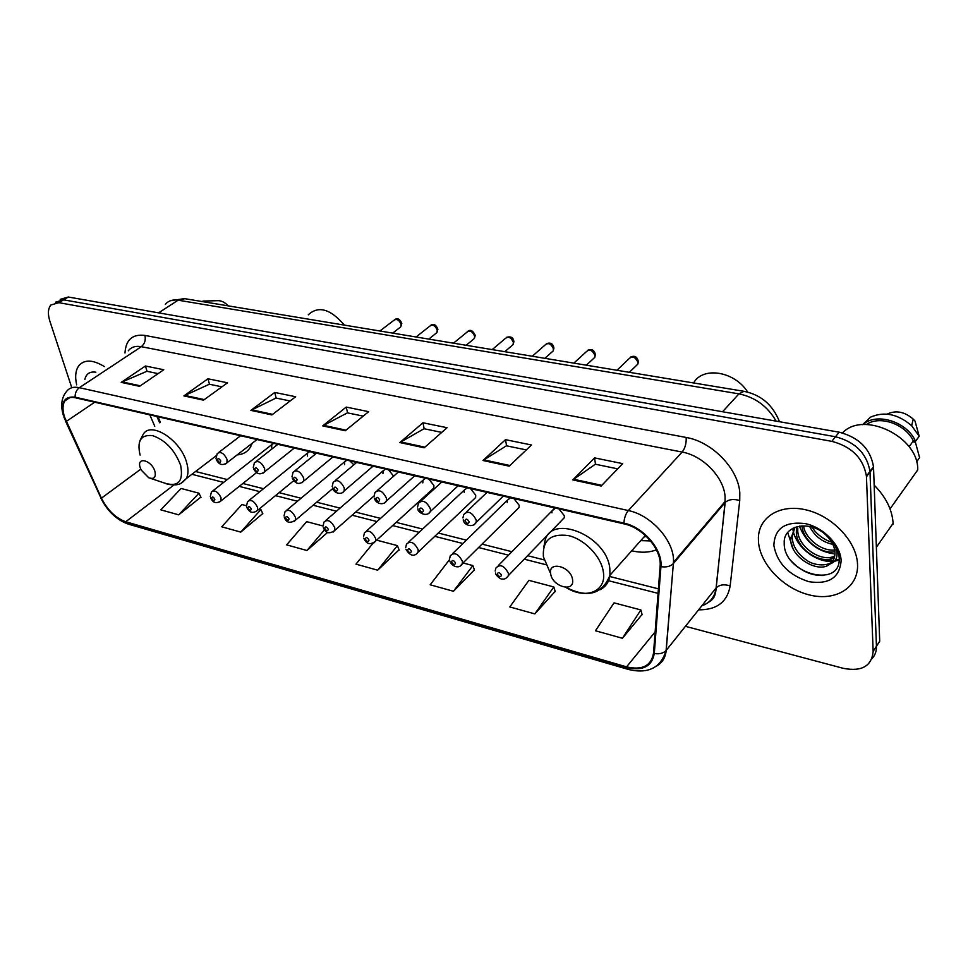 <?xml version="1.0" encoding="UTF-8"?>
<svg xmlns="http://www.w3.org/2000/svg" width="968" height="968" viewBox="0 0 968 968"><rect width="100%" height="100%" fill="white"/><g stroke="black" fill="none" stroke-linecap="round" stroke-linejoin="round"><path stroke-width="1.45" d="M631.693 550.792C640.852 552.946 649.08 552.619 656.401 549.836M237.196 454.875C243.258 454.452 247.76 451.741 250.688 446.732L252.2 443.271M393.625 476.183L388.567 469.758M431.704 489.941L433.785 488.041L433.894 485.464L428.764 478.991M473.388 499.694L475.627 497.564L475.711 495.168L470.509 488.586M516.694 509.821L519.102 507.438L519.175 505.26L513.875 498.556M561.73 520.348L564.308 517.686L564.356 515.762L558.959 508.914M158.002 416.76L160.361 422.229M277.441 444.627L276.4 443.973M273.714 443.356L271.814 444.602L271.645 447.773M315.096 454.331L312.458 452.262M309.675 451.62L307.594 453.012L307.437 456.085M353.852 464.785L349.823 460.853M346.931 460.187L344.668 461.748L344.511 464.7M385.579 469.069L383.098 470.823L382.953 473.63M425.654 478.277L422.956 480.249L422.834 482.887M467.278 487.848L464.325 490.05L464.229 492.506M510.511 497.782L507.317 500.25L507.232 502.489M555.475 508.115L551.99 510.874L551.941 512.883M871.938 658.712C875.072 655.396 876.572 651.258 876.439 646.273L879.706 641.24L873.511 466.709C870.413 448.886 858.967 437.379 839.159 432.188L68.305 297.019L60.234 299.354M685.417 626.32L843.346 668.344C861.81 671.84 871.745 666.178 873.148 651.331L866.433 476.147C863.274 458.227 851.743 446.635 831.827 441.335L58.915 302.681L63.622 299.838L55.563 302.173L63.622 299.838L835.505 436.749L63.622 299.838L68.305 297.019M866.469 476.873L869.978 471.404C866.856 453.544 855.361 441.989 835.505 436.749C855.361 441.989 866.856 453.544 869.978 471.404L876.439 646.273L870.014 472.142L873.547 467.435M758.501 542.056C760.207 564.501 783.693 588.846 809.696 595.017C835.699 601.527 858.652 587.649 857.539 564.32L857.515 563.945C856.559 541.535 832.77 516.319 806.743 510.039C780.692 503.469 758.96 516.658 758.392 537.724L758.501 542.056C760.207 564.501 783.693 588.846 809.696 595.017C835.699 601.527 858.652 587.649 857.539 564.32L857.515 563.945C856.559 541.535 832.77 516.319 806.743 510.039C780.692 503.469 758.96 516.658 758.392 537.724L758.501 542.056M64.626 417.269C62.351 410.202 62.46 404.721 64.977 400.837C67.215 397.8 70.664 396.771 75.322 397.763L624.009 523.87C642.849 527.693 661.519 549.279 660.164 565.663L653.521 653.146C651.222 665.899 642.232 670.461 626.55 666.855L125.707 521.752C115.664 518.074 107.569 510.209 101.434 498.145L64.626 417.269M64.166 417.16L101.011 498.109C107.303 510.475 115.591 518.533 125.888 522.309L626.647 667.521C642.716 671.223 651.936 666.553 654.295 653.485L660.938 566.655C662.85 549.812 643.526 527.076 623.912 523.119L75.117 397.158C63.961 396.033 60.306 402.7 64.166 417.16M601.164 486.033L622.678 463.636L594.57 457.888L572.802 479.898L601.164 486.033M617.669 468.851L595.332 464.216L572.802 479.898M595.465 464.253L594.57 457.888M509.192 466.165L531.505 444.99L505.502 439.666L482.996 460.502L509.192 466.165M526.314 449.914L506.433 445.8L482.996 460.502M506.566 445.825L505.502 439.666M424.153 447.797L447.083 427.711L422.956 422.774L399.869 442.558L424.153 447.797M441.735 432.394L424.032 428.727L399.869 442.558M424.166 428.751L422.956 422.774M139.573 386.329L163.773 369.752L145.442 366.001L121.206 382.372L139.573 386.329M158.123 373.624L146.882 371.288L121.206 382.372M147.039 371.325L145.442 366.001M203.51 400.147L227.528 382.796L207.963 378.791L183.872 395.9L203.51 400.147M221.926 386.837L209.33 384.236L183.872 395.9M209.487 384.26L207.963 378.791M271.911 414.909L295.676 396.735L274.743 392.451L250.893 410.371L271.911 414.909M290.134 400.97L276.025 398.054L250.893 410.371M276.17 398.09L274.743 392.451M345.261 430.76L368.675 411.678L346.229 407.08L322.707 425.884L345.261 430.76M363.218 416.119L347.415 412.852L322.707 425.884M347.572 412.876L346.229 407.08M104.375 366.582C93.073 359.673 84.615 359.309 79.001 365.493C75.589 370.03 74.814 376.479 76.653 384.841C74.814 376.479 75.589 370.03 79.001 365.493C84.615 359.309 93.073 359.673 104.375 366.582M58.915 302.681L50.868 304.993C47.964 308.623 47.638 314.031 49.888 321.243L71.801 387.744M534.832 613.906L553.805 586.947L528.903 580.364L509.797 606.936L534.832 613.906L555.196 591.351M622.436 638.275L640.852 609.937L614.051 602.858L595.465 630.761L622.436 638.275L642.074 614.45M323.01 525.975L306.662 521.655L286.637 544.863L306.953 550.514L327.632 532.4M246.417 505.732L241.903 504.546L221.732 526.798L240.766 532.097L262.739 513.572M178.693 514.831L198.948 493.196L181.089 488.477L160.821 509.858L178.693 514.831L200.86 497.116M449.382 559.819L430.179 584.793L453.472 591.266L474.393 569.862M372.91 543.399L355.97 564.15L377.689 570.188L399.07 549.824M377.689 570.188L397.412 545.625L376.649 540.144M397.412 545.625L399.179 550.114M306.953 550.514L324.498 529.847M240.766 532.097L260.9 509.555L259.097 509.083M260.9 509.555L262.873 513.839M198.948 493.196L200.993 497.383M453.472 591.266L472.868 565.566L463.006 562.952M472.868 565.566L474.501 570.152M553.805 586.947L555.293 591.642M640.852 609.937L642.159 614.753M95.844 372.196C89.843 371.337 86.164 373.757 84.833 379.456M228.351 305.888C224.745 302.246 221.2 300.516 217.691 300.673L202.941 301.072M209.572 302.778L200.424 301.266M344.366 325.103C330.391 308.852 318.351 305.44 308.248 314.842M154.928 471.416C151.734 460.054 136.246 456.146 140.203 467.604L141.255 470.121L148.733 477.744C154.069 479.559 156.138 477.454 154.928 471.416M747.707 392.101C734.603 371.143 702.72 366.206 693.632 382.965M572.536 579.517C570.926 566.244 547.9 560.448 550.683 573.855C552.292 586.886 575.065 592.936 572.536 579.517M640.731 540.628L650.544 540.906M643.889 537.071L646.261 536.308M893.137 524.087L893.113 523.325C892.206 509.725 885.901 496.995 874.164 485.149M917.737 469.976L917.737 469.904C918.85 436.749 863.395 410.25 842.499 432.926M832.891 544.355C822.473 542.225 814.729 536.26 809.635 526.471M833.424 542.382C826.793 541.79 815.286 533.719 812.261 527.149M834.924 551.651C821.82 554.7 802.787 540.628 802 525.793M837.308 549.582C822.062 553.394 804.505 537.179 803.694 526.229M834.452 557.205C822.497 565.82 795.817 549.425 796.337 531.735L796.954 526.604M834.743 555.934C822.062 563.182 797.317 546.908 797.741 529.919L797.777 528.371L796.361 530.186M830.29 563.812C833.484 560.992 835.045 557.278 834.985 552.68L834.973 552.244C834.501 546.097 831.512 540.386 825.982 535.098C810.034 519.477 783.16 525.14 784.213 542.975C783.318 573.564 839.498 588.641 839.22 559.504L839.195 557.991C838.76 551.3 835.856 544.839 830.471 538.619C835.154 544.282 837.344 549.764 837.03 555.063C836.618 559.492 834.38 562.408 830.29 563.812L829.697 564.284C818.238 573.891 790.166 557.302 790.687 539.055L795.079 527.233M832.976 560.654C829.636 566.365 814.838 566.256 806.901 560.411C797.705 554.095 792.78 546.363 792.102 537.228L794.764 527.584M773.868 545.516C777.183 563.182 788.847 575.234 808.861 581.683C828.935 584.72 839.692 577.702 841.131 560.629C840.526 544.936 823.429 527.33 805.219 523.591C784.987 521.22 774.533 528.528 773.868 545.516M916.587 461.869L919.6 457.658L915.413 442.255L912.703 441.783M909.097 446.72L913.344 440.912C905.419 423.911 879.513 415.091 866.433 424.516M913.344 440.912L915.534 441.287L919.213 436.241L915.002 421.056L913.187 419.071C904.802 411.86 896.332 410.105 887.765 413.808M919.213 436.241L911.687 425.763C898.014 414.026 884.316 411.158 870.571 417.135L862.597 424.649M915.534 441.287C907.064 421.54 876.197 412.078 862.948 424.625M823.707 575.464C811.656 575.948 800.851 571.144 791.279 561.029M793.022 548.469L787.686 532.594M839.22 559.383L835.251 560.278M833.073 560.484L823.09 559.286M839.183 560.097L834.489 561.222M832.48 561.416C815.201 562.577 794.486 545.77 792.78 528.31M834.973 553.986C817.779 551.784 805.92 542.479 799.374 526.072M776.13 421.14C767.576 406.318 755.185 397.231 738.947 393.867L178.124 300.189C172.607 299.354 168.347 300.745 165.346 304.375M158.595 312.846L178.124 300.189L184.924 298.688M839.159 432.188L831.827 441.335M779.494 421.721C772.851 404.914 761.005 394.775 743.993 391.314L738.947 393.867L722.551 411.739M170.441 300.721L184.501 298.628L744.332 391.362M551.99 510.874L554.507 508.273M124.993 352.993C125.816 339.732 132.459 333.875 144.922 335.424L686.167 437.463C686.457 443.356 685.114 448.232 682.15 452.068L141.316 346.689C135.556 345.673 131.212 347.052 128.272 350.827M686.167 437.463C712.17 441.759 738.342 468.742 739.806 492.869L739.734 500.553L730.162 585.918C727.295 601.987 716.768 609.961 698.606 609.84M660.938 566.655C666.262 567.454 670.364 566.474 673.232 563.715L725.056 502.586L725.068 496.451C723.774 477.176 702.925 455.65 682.15 452.068L628.329 510.559C651.742 515.158 675.047 541.911 673.462 562.36L666.214 650.327C665.476 657.732 662.088 663.08 656.038 666.383M63.828 416.893L65.86 421.431M628.365 669.433L128.514 524.184L125.888 522.309M626.647 667.521L628.583 669.493C648.306 674.127 660.805 667.799 666.081 650.508L716.078 587.975L725.177 502.452C728.722 499.355 733.575 498.714 739.734 500.553M654.295 653.485C659.389 654.308 663.31 653.315 666.081 650.508L673.462 562.36L725.153 501.436L716.199 587.83C719.623 584.66 724.282 584.019 730.162 585.918M65.618 421.31L101.011 498.109M623.912 523.119C624.251 517.892 625.727 513.706 628.329 510.559L79.364 387.684C76.436 389.898 75.008 393.056 75.117 397.158M63.319 415.308C60.44 405.471 61.504 397.533 66.514 391.532C69.309 387.769 73.592 386.498 79.364 387.684L141.316 346.689C144.704 343.918 145.902 340.155 144.922 335.424M873.148 651.331L876.439 646.273M701.824 605.799C710.149 602.834 714.904 596.893 716.078 587.975L716.199 587.83C715.17 599.579 711.577 600.039 707.632 602.907M626.55 666.855L655.13 631.935M66.284 421.431L94.695 402.216M101.434 498.145L140.796 469.153M149.834 414.885L154.759 426.235M125.707 521.752L173.889 485.041M191.918 474.296L223.632 482.403M239.217 486.384L259.872 491.659M275.481 495.64L297.454 501.255M313.075 505.248L336.465 511.213M352.098 515.218L376.988 521.571M392.633 525.563L419.108 532.327M434.765 536.332L462.922 543.52M478.591 547.525L508.527 555.172M524.22 559.177L545.746 564.671M608.557 580.715L658.071 593.36M195.536 471.537L196.48 471.731M345.999 430.167L323.566 425.327M272.649 414.352L251.753 409.839M204.26 399.602L184.755 395.392M140.336 385.821L122.089 381.888M424.867 447.168L400.704 441.952M509.894 465.499L483.806 459.873M601.842 485.331L573.588 479.233M150.766 478.422L163.253 482.645C177.918 487.678 183.714 481.907 180.641 465.33C174.857 450.132 165.54 440.246 152.678 435.648C140.965 434.342 136.766 440.827 140.106 455.093M181.258 483.056L186.279 478.591C188.409 474.562 188.542 469.238 186.667 462.631C180.75 439.799 150.221 420.463 143.058 434.62L139.961 440.585M565.856 587.358C585.325 599.942 606.791 591.763 603.354 571.967C601.297 556.636 584.732 539.37 568.543 535.619C550.731 533.199 542.358 540.265 543.411 556.842L550.114 572.524M600.233 589.645C605.811 586.789 609.041 581.998 609.937 575.27L609.816 568.47C606.488 534.142 547.852 512.375 544.633 543.217L543.871 546.545M399.421 327.898L400.764 326.857L401.067 324.28C399.022 319.694 396.577 318.411 393.722 320.432L379.892 330.995M216.009 458.421L217.231 453.593C220.643 451.209 223.923 453.157 227.056 459.425L226.96 462.789L225.641 463.95M217.425 460.115C219.228 462.849 220.329 463.127 220.74 460.925C218.937 458.179 217.836 457.9 217.425 460.115M435.479 333.754L436.943 332.581L437.233 330.1C435.116 325.345 432.563 324.086 429.598 326.301L416.059 336.985M253.277 467.423L254.427 462.752C257.972 460.127 261.384 462.063 264.651 468.572L264.554 471.827L263.114 473.134M254.778 469.262C256.593 472.045 257.742 472.324 258.214 470.097C256.387 467.302 255.237 467.024 254.778 469.262M472.771 339.816L474.368 338.498L474.635 336.114C472.42 331.189 469.782 329.943 466.709 332.375L453.472 343.18M291.973 476.764L293.062 472.287C296.74 469.383 300.286 471.319 303.686 478.071L303.601 481.193L302.052 482.669M293.57 478.761C295.409 481.592 296.595 481.895 297.14 479.632C295.3 476.788 294.103 476.498 293.57 478.761M511.358 346.084L513.101 344.596L513.342 342.345C511.019 337.239 508.273 336.017 505.09 338.691L492.192 349.593M332.193 486.456L333.198 482.221C337.021 479.015 340.712 480.927 344.269 487.945L344.197 490.909L342.527 492.579M333.887 488.634C335.751 491.526 336.985 491.829 337.602 489.542C335.739 486.65 334.492 486.347 333.887 488.634M551.312 352.57L553.2 350.9L553.406 348.795C550.974 343.483 548.118 342.297 544.827 345.225L532.291 356.236M374.023 496.536L374.943 492.567C378.911 489.021 382.759 490.909 386.486 498.23L386.426 500.988L384.635 502.876M375.826 498.907C377.714 501.847 378.996 502.162 379.698 499.851C377.81 496.899 376.516 496.584 375.826 498.907M592.706 359.297L594.751 357.41L594.921 355.474C592.368 349.956 589.391 348.807 585.991 352.025L573.855 363.121M417.583 507.026L418.406 503.36C422.508 499.44 426.525 501.291 430.433 508.926L430.397 511.467L428.473 513.609M419.495 509.604C421.395 512.604 422.738 512.931 423.524 510.584C421.612 507.583 420.269 507.244 419.495 509.604M635.625 366.255L637.815 364.137L637.96 362.395C635.25 356.66 632.152 355.559 628.655 359.092L616.955 370.26M462.946 517.941L463.672 514.625C467.919 510.293 472.106 512.108 476.232 520.07L476.22 522.357L474.163 524.777M464.991 520.736C466.915 523.797 468.306 524.148 469.19 521.764C467.254 518.703 465.862 518.364 464.991 520.736M210.262 496.657L211.435 491.974C214.727 489.723 217.921 491.635 221.031 497.733L220.97 500.892L219.736 501.993M214.86 499.198C213.105 496.536 212.028 496.257 211.641 498.351C213.408 501 214.472 501.291 214.86 499.198M246.465 506.131L247.578 501.606C250.99 499.125 254.306 501.037 257.536 507.353L257.476 510.414L293.691 480.697M251.269 508.853C249.49 506.143 248.377 505.853 247.929 507.97C249.708 510.668 250.821 510.959 251.269 508.853M284.023 515.956L285.076 511.6C288.621 508.878 292.07 510.789 295.421 517.336L295.361 520.276L293.933 521.655M289.045 518.86C287.242 516.113 286.08 515.799 285.572 517.941C287.375 520.699 288.524 521.002 289.045 518.86M323.022 526.144L324.014 522.006C327.68 519.005 331.262 520.905 334.759 527.705L334.71 530.488L333.186 532.049M328.273 529.266C326.446 526.459 325.248 526.144 324.667 528.31C326.482 531.105 327.68 531.432 328.273 529.266M363.544 536.732L364.452 532.836C368.264 529.532 371.99 531.408 375.644 538.474L375.608 541.1L373.963 542.842M369.038 540.071C367.199 537.216 365.952 536.889 365.287 539.079C367.126 541.935 368.372 542.261 369.038 540.071M405.677 547.719L406.499 544.113C410.444 540.471 414.328 542.334 418.152 549.679L418.14 552.111L416.385 554.059M411.436 551.312C409.573 548.408 408.278 548.057 407.54 550.284C409.391 553.188 410.686 553.527 411.436 551.312M449.527 559.153L450.253 555.862C454.331 551.857 458.384 553.696 462.401 561.343L462.401 563.545L460.538 565.748M455.553 563.013C453.677 560.048 452.322 559.686 451.499 561.936C453.375 564.889 454.73 565.251 455.553 563.013M495.192 571.059L495.822 568.119C500.032 563.727 504.255 565.518 508.502 573.492L508.515 575.44L506.53 577.896M501.521 575.198C499.621 572.173 498.205 571.798 497.298 574.072C499.185 577.085 500.601 577.46 501.521 575.198M452.625 553.563L507.317 500.25M408.702 542.056L464.325 490.05M366.485 531.009L422.956 480.249M325.877 520.385L383.098 470.823M286.806 510.16L344.668 461.748M249.163 500.323L307.594 453.012M212.887 490.836L271.814 444.602M873.511 466.709L866.433 476.147M64.977 400.837L69.817 397.618M100.757 497.963C107.46 511.201 116.608 519.913 128.212 524.099M195.584 471.501L227.274 479.547M242.859 483.492L263.49 488.719M279.087 492.676L301.048 498.242M316.669 502.198L340.034 508.127M355.655 512.084L380.521 518.388M396.154 522.357L422.605 529.06M438.25 533.029L466.37 540.156M482.028 544.125L511.927 551.699M527.608 555.68L544.064 559.855M609.767 576.505L658.409 588.834M156.937 416.518L159.623 422.75M216.106 455.819L186.279 478.591C181.875 482.838 180.169 486.577 167.028 484.085M645.329 535.449L609.937 575.27C602.302 594.34 587.649 598.369 565.965 587.358M893.113 523.325L876.367 547.247M917.737 469.904L890.04 508.89M792.126 535.679L790.711 537.506M913.187 419.071L911.687 425.763M392.669 333.113L400.764 326.857L401.781 323.421C400.111 319.137 397.787 317.819 394.811 319.5M257.04 439.52L226.96 462.789C222.483 465.886 218.937 464.797 216.3 459.534M240.608 435.745L218.816 452.383M428.788 339.09L436.943 332.581L437.899 329.289C436.144 324.788 433.773 323.433 430.784 325.248M294.272 448.087L264.554 471.827C260.102 475.24 256.435 474.187 253.568 468.645M277.852 444.312L256.169 461.385M466.152 345.286L474.368 338.498L475.252 335.351C472.578 329.931 469.722 328.939 466.709 332.375M332.907 456.969L303.601 481.193C299.173 484.98 295.397 483.952 292.276 478.095M316.5 453.193L294.962 470.738M504.812 351.686L513.101 344.596L513.911 341.631C513.33 337.517 510.85 336.09 506.47 337.348M373.043 466.189L344.197 490.909C341.885 495.326 333.657 493.39 332.496 487.92M356.647 462.426L335.279 480.467M544.851 358.317L553.2 350.9L553.926 348.141C553.212 343.664 550.671 342.2 546.303 343.725M414.752 475.772L386.426 500.988C384.114 505.49 375.899 504.292 374.338 498.133M398.38 472.009L377.217 490.582M586.342 365.19L594.751 357.41L595.393 354.881C594.534 350.065 591.92 348.553 587.564 350.331M458.142 485.742L430.397 511.467C427.009 517.771 417.389 512.447 417.886 508.769M441.807 481.991L420.862 501.109M629.357 372.317L637.815 364.137L638.372 361.875C637.38 356.708 634.705 355.147 630.337 357.192M503.312 496.124L476.22 522.357C472.868 528.564 463.357 524.765 463.249 519.828M487.001 492.385L466.334 512.084M256.508 472.638L220.97 500.892C216.408 503.965 212.936 502.924 210.552 497.758M246.767 507.341C249.381 512.75 252.951 513.778 257.476 510.414M332.738 488.574L295.361 520.276C289.783 523.664 286.104 522.672 284.326 517.275M374.011 495.967L334.71 530.488C329.362 534.251 325.563 533.283 323.336 527.584M433.785 488.041L375.608 541.1C370.417 545.214 366.497 544.282 363.859 538.293M475.627 497.564L418.14 552.111C414.304 557.072 410.263 556.176 405.991 549.437M519.102 507.438L462.401 563.545C459.376 569.716 451.318 566.207 449.842 561.016M554.567 508.26L498.363 565.53M564.308 517.686L508.515 575.44C506.566 578.392 504.413 579.566 502.017 578.961C500.613 579.699 495.289 574.774 495.495 573.068"/></g></svg>
